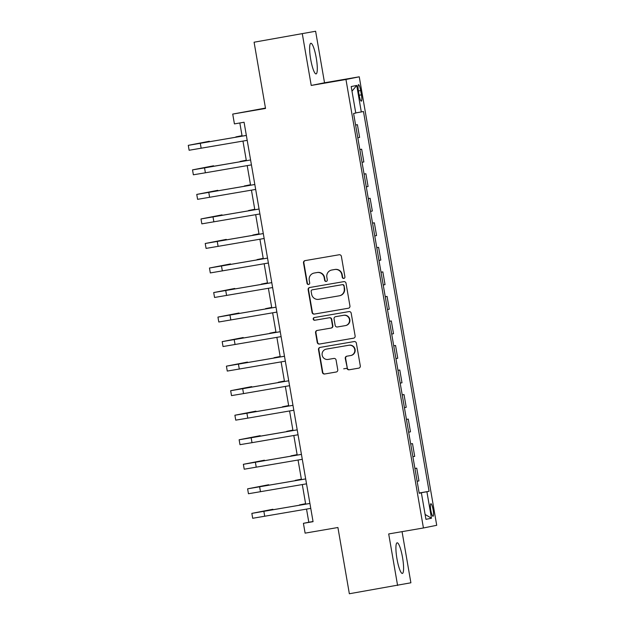 <?xml version="1.0" encoding="UTF-8"?>
<svg xmlns="http://www.w3.org/2000/svg" width="625" height="625" viewBox="0 0 625 625"><rect width="100%" height="100%" fill="white"/><g stroke="black" fill="none" stroke-linecap="round" stroke-linejoin="round"><path stroke-width="0.94" d="M343.82 278.414A1.367 1.344 -101.4 0 0 344.914 276.836L341.383 256.367A1.953 1.922 -101.4 0 0 339.148 254.766L305.055 260.625A1.953 1.922 -101.4 0 0 303.5 262.875L307.031 283.344A1.367 1.344 -101.4 0 0 308.625 284.461A1.367 1.344 -101.4 0 0 309.688 282.891L309.227 280.242A6.258 6.148 -101.4 0 1 314.227 273.031L317.062 272.547A6.258 6.148 -101.4 0 1 324.188 277.672L324.648 280.32A1.367 1.344 -101.4 0 0 326.242 281.43A1.367 1.344 -101.4 0 0 327.297 279.859L326.844 277.211A6.258 6.148 -101.4 0 1 331.836 270.008L334.68 269.516A6.258 6.148 -101.4 0 1 341.805 274.641L342.266 277.289A1.367 1.344 -101.4 0 0 343.82 278.414M402.555 557.555A15.539 2.859 80.3 0 0 397.117 542.812A15.539 2.859 80.3 0 0 396.945 558.688A15.539 2.859 80.3 0 0 402.383 573.438A15.539 2.859 80.3 0 0 402.555 557.555M316.266 58.031A15.539 2.859 80.3 0 0 310.836 43.281A15.539 2.859 80.3 0 0 310.664 59.156A15.539 2.859 80.3 0 0 316.094 73.906A15.539 2.859 80.3 0 0 316.266 58.031M433.109 509.781A6.375 1.172 80.3 0 0 430.883 503.734A6.375 1.172 80.3 0 0 430.813 510.242A6.375 1.172 80.3 0 0 433.039 516.297A6.375 1.172 80.3 0 0 433.109 509.781M346.945 368.188A1.953 1.922 -101.4 0 0 349.172 369.789L358.734 368.148A1.953 1.922 -101.4 0 0 360.297 365.891L356.367 343.164A1.953 1.922 -101.4 0 0 354.141 341.562L320.047 347.414A1.953 1.922 -101.4 0 0 318.492 349.664L322.414 372.398A1.953 1.922 -101.4 0 0 324.641 374L336.195 372.016A1.953 1.922 -101.4 0 0 337.758 369.766L336.078 360.039A1.953 1.922 -101.4 0 0 333.852 358.438L328.117 359.422A5.227 5.141 -101.4 0 1 322.18 355.211A5.227 5.141 -101.4 0 1 326.344 349.109L348.789 345.258A5.227 5.141 -101.4 0 1 354.727 349.469A5.227 5.141 -101.4 0 1 350.562 355.562L346.828 356.203A1.953 1.922 -101.4 0 0 345.266 358.461L347.305 368.117A1.953 1.922 -101.4 0 0 349.531 369.719L358.93 368.102M302.328 33.922L311.227 85.445L324.523 82.773L315.617 31.25L254.086 42.211L265.531 108.453L232.727 114.086L234.422 123.898L244.07 122.242L313.062 521.672L303.414 523.328L305.109 533.141L337.914 527.508L349.352 593.75L410.891 582.789L402.055 531.648M311.227 85.445L345.961 79.484L423.43 527.977L388.695 533.945L397.594 585.469M348.391 308.227A1.953 1.922 -101.4 0 0 349.945 305.977L346.023 283.242A1.953 1.922 -101.4 0 0 343.797 281.641L309.703 287.5A1.953 1.922 -101.4 0 0 308.141 289.75L312.062 312.484A1.953 1.922 -101.4 0 0 314.297 314.086L348.492 308.211M351.195 313.203L355.125 335.938A1.953 1.922 -101.4 0 1 353.562 338.188L319.469 344.047A1.953 1.922 -101.4 0 1 317.242 342.445L315.562 332.711A1.953 1.922 -101.4 0 1 317.125 330.461L330.945 328.086A1.953 1.922 -101.4 0 0 332.508 325.836L331.398 319.383A1.953 1.922 -101.4 0 0 329.172 317.781L314.773 320.25A1.367 1.344 -101.4 0 1 313.219 319.148A1.367 1.344 -101.4 0 1 314.305 317.555L348.969 311.602A1.953 1.922 -101.4 0 1 351.195 313.203M254.086 42.211L315.617 31.25M358.43 90.984L359.18 95.305A6.172 1.133 80.3 0 0 361.336 101.164A6.172 1.133 80.3 0 0 361.406 94.859L360.656 90.539A6.172 1.133 80.3 0 0 358.5 84.68A6.172 1.133 80.3 0 0 358.43 90.984M345.961 79.484L359.25 76.805L436.719 525.305L423.43 527.977M352 91.18L356.727 85.438L351.195 86.555L355.773 113.047L353.602 113.484L419.203 493.281L421.375 492.852L419.187 493.211M356.727 85.438L361.305 111.938L355.75 112.914M419.156 493L429.086 491.297L363.477 111.5L361.305 111.938M429.086 491.297L426.906 491.734L431.484 518.234L425.953 519.344L421.375 492.852M265.461 108.07L232.727 114.086M324.523 82.773L359.25 76.805M306.531 509.102L308.805 522.242L303.414 523.328M239.836 122.969L242.109 136.141M242.961 141.078L246.352 160.68M247.203 165.609L250.586 185.211M251.437 190.148L254.828 209.75M255.68 214.68L259.062 234.281M259.914 239.219L263.297 258.82M264.156 263.75L267.539 283.352M268.391 288.289L271.773 307.891M272.625 312.82L276.016 332.422M276.867 337.352L280.25 356.961M281.102 361.891L284.492 381.492M285.344 386.422L288.727 406.023M289.578 410.961L292.969 430.562M293.82 435.492L297.203 455.094M298.055 460.031L301.445 479.633M302.297 484.562L305.68 504.164M313.039 521.516L308.805 522.242M355.586 124.984L357.406 124.672L355.594 125.031M357.797 137.789L359.617 137.43L357.406 124.672M359.828 149.516L361.648 149.203L359.836 149.57M362.039 162.328L363.852 161.961L361.648 149.203M364.062 174.055L365.883 173.734L364.07 174.102M366.273 186.859L368.086 186.492L365.883 173.734M368.305 198.586L370.125 198.273L368.312 198.641M370.516 211.398L372.328 211.031L370.125 198.273M372.539 223.117L374.359 222.805L372.547 223.172M374.75 235.93L376.562 235.562L374.359 222.805M376.773 247.656L378.602 247.344L376.789 247.703M378.992 260.469L380.805 260.102L378.602 247.344M381.016 272.188L382.836 271.875L381.023 272.242M383.227 285L385.039 284.633L382.836 271.875M385.25 296.727L387.078 296.414L385.258 296.773M387.469 309.531L389.281 309.172L387.078 296.414M389.492 321.258L391.312 320.945L389.5 321.312M391.703 334.07L393.516 333.703L391.312 320.945M393.727 345.797L395.555 345.484L393.734 345.844M395.938 358.602L397.758 358.242L395.555 345.484M397.969 370.328L399.789 370.016L397.977 370.383M400.18 383.141L401.992 382.773L399.789 370.016M402.203 394.867L404.023 394.547L402.211 394.914M404.414 407.672L406.227 407.312L404.023 394.547M406.445 419.398L408.266 419.086L406.453 419.453M408.656 432.211L410.469 431.844L408.266 419.086M410.68 443.93L412.5 443.617L410.687 443.984M412.891 456.742L414.703 456.375L412.5 443.617M414.914 468.469L416.742 468.156L414.93 468.523M417.133 481.281L418.945 480.914L416.742 468.156M419.172 493.102L426.906 491.734M431.484 518.234L425.109 514.445M344.039 278.359A1.367 1.344 -101.4 0 1 342.625 277.219L342.164 274.57A6.258 6.148 -101.4 0 0 335.039 269.445L334.68 269.516M331.672 270.039L332.031 269.969A6.258 6.148 -101.4 0 1 332.195 269.938L335.039 269.445M314.055 273.062L314.414 272.992A6.258 6.148 -101.4 0 1 314.586 272.961L317.422 272.469A6.258 6.148 -101.4 0 1 324.547 277.594L325.008 280.242A1.367 1.344 -101.4 0 0 326.422 281.383M305.227 260.594A1.953 1.922 -101.4 0 0 303.859 262.797L307.391 283.273A1.367 1.344 -101.4 0 0 308.805 284.406M309.867 287.469A1.953 1.922 -101.4 0 0 308.5 289.68L312.422 312.414A1.953 1.922 -101.4 0 0 314.656 314.016L348.578 308.188M343.734 285.82A1.367 1.344 -101.4 0 0 342.18 284.695L312.25 289.836A1.367 1.344 -101.4 0 0 311.156 291.414L311.641 294.203A6.258 6.148 -101.4 0 0 318.766 299.328L339.219 295.82A6.258 6.148 -101.4 0 0 344.219 288.609L344.094 285.742A1.367 1.344 -101.4 0 0 342.539 284.625L342.18 284.695M312.539 289.781A1.367 1.344 -101.4 0 1 312.609 289.766L342.539 284.625M339.391 295.789L339.75 295.711A6.258 6.148 -101.4 0 0 344.578 288.539L344.219 288.609M344.094 285.742L344.578 288.539M353.758 338.141L319.469 344.047M317.289 330.43A1.953 1.922 -101.4 0 0 315.922 332.641L317.602 342.367A1.953 1.922 -101.4 0 0 319.828 343.969M331.305 328.016A1.953 1.922 -101.4 0 0 332.867 325.758L331.758 319.305A1.953 1.922 -101.4 0 0 329.531 317.703L314.773 320.25M314.508 317.516A1.367 1.344 -101.4 0 0 313.594 319.141A1.367 1.344 -101.4 0 0 315.133 320.18M345.297 325.625A5.227 5.141 -101.4 0 0 349.461 319.523A5.227 5.141 -101.4 0 0 343.516 315.312L335.609 316.672A1.953 1.922 -101.4 0 0 334.047 318.922L335.164 325.375A1.953 1.922 -101.4 0 0 337.391 326.977L345.297 325.625M345.438 325.594L345.797 325.523A5.227 5.141 -101.4 0 0 349.82 319.453A5.227 5.141 -101.4 0 0 343.875 315.242L343.516 315.312M335.859 316.625A1.953 1.922 -101.4 0 1 335.969 316.602L343.875 315.242M346.992 356.18A1.953 1.922 -101.4 0 0 345.625 358.383L347.305 368.117M350.711 355.539L351.062 355.469A5.227 5.141 -101.4 0 0 355.086 349.398A5.227 5.141 -101.4 0 0 349.148 345.188L348.789 345.258M326.203 349.141L326.562 349.062A5.227 5.141 -101.4 0 1 326.703 349.039L349.148 345.188M320.219 347.383A1.953 1.922 -101.4 0 0 318.852 349.594L322.773 372.328A1.953 1.922 -101.4 0 0 325 373.93L336.391 371.977M242.062 135.867L240.758 136.07L242.055 135.805M242.031 135.664L235.852 136.914L242.07 135.906M209.406 141.758L209.32 141.258L188.281 145.352L246.352 135.445M188.281 145.352L189.125 150.258L247.195 140.352M246.344 135.414L193.188 144.508L209.32 141.258M246.305 160.406L245 160.602L246.289 160.336M246.266 160.203L240.086 161.453L246.305 160.438M250.539 184.938L249.234 185.141L250.531 184.875M250.508 184.734L244.328 185.984L250.547 184.977M254.742 209.273L248.563 210.523L254.766 209.406M204.539 167.883L250.586 159.977L197.422 169.039L213.555 165.789L192.516 169.883L204.539 167.883L205.391 172.789L251.437 164.883M213.641 166.297L213.555 165.789M192.516 169.883L193.367 174.797L205.391 172.789M217.883 190.828L217.797 190.32L196.75 194.422L254.828 184.516M196.75 194.422L197.602 199.328L255.672 189.422M254.82 184.484L201.664 193.57L217.797 190.32M222.117 215.367L222.031 214.859L200.992 218.953L259.062 209.047M200.992 218.953L201.836 223.859L259.914 213.953M259.055 209.023L205.898 218.109L222.031 214.859M259.016 234.008L257.711 234.211L259.008 233.945M258.984 233.805L252.805 235.055L259.023 234.047M226.359 239.898L226.266 239.391L205.227 243.492L263.305 233.586M205.227 243.492L206.078 248.398L264.148 238.492M263.297 233.555L210.133 242.641L226.266 239.391M263.25 258.547L261.945 258.742L263.242 258.477M263.219 258.344L257.039 259.594L263.258 258.578M267.492 283.078L266.188 283.281L267.477 283.016M267.453 282.875L261.281 284.125L267.5 283.117M271.727 307.617L270.422 307.812L271.719 307.547M271.695 307.414L265.516 308.664L271.734 307.648M275.969 332.148L274.664 332.352L275.953 332.086M275.93 331.945L269.758 333.195L275.977 332.188M280.203 356.68L278.898 356.883L280.195 356.617M280.172 356.477L273.992 357.727L280.211 356.719M230.594 264.438L230.508 263.93L209.469 268.023L267.539 258.117M209.469 268.023L210.312 272.93L268.383 263.023M267.531 258.094L214.375 267.18L230.508 263.93M234.836 288.969L234.742 288.461L213.703 292.562L271.773 282.648M213.703 292.562L214.555 297.469L272.625 287.555M271.773 282.625L218.609 291.711L234.742 288.461M239.07 313.508L238.984 313L217.945 317.094L276.016 307.188M217.945 317.094L218.789 322L276.859 312.094M276.008 307.164L222.852 316.25L238.984 313M243.305 338.039L243.219 337.531L222.18 341.633L280.25 331.719M222.18 341.633L223.031 346.539L281.102 336.625M280.25 331.695L227.086 340.781L243.219 337.531M247.547 362.578L247.461 362.07L226.422 366.164L284.492 356.258M226.422 366.164L227.266 371.07L285.336 361.164M284.484 356.227L231.328 365.32L247.461 362.07M284.445 381.219L283.141 381.414L284.43 381.148M284.406 381.016L278.227 382.266L284.445 381.258M347.32 368.195L343.703 368.82M242.688 388.695L288.727 380.789L235.562 389.852L251.695 386.602L230.656 390.703L242.688 388.695L243.531 393.602L289.578 385.695M251.781 387.109L251.695 386.602M230.656 390.703L231.508 395.609L243.531 393.602M288.68 405.75L287.375 405.953L288.672 405.688M288.648 405.547L282.469 406.797L288.688 405.789M246.922 413.234L292.969 405.328L239.805 414.383L255.938 411.133L234.898 415.234L246.922 413.234L247.766 418.141L293.812 410.234M256.023 411.641L255.938 411.133M234.898 415.234L235.742 420.141L247.766 418.141M292.922 430.289L291.609 430.484L292.906 430.219M292.883 430.086L286.703 431.336L292.922 430.32M251.156 437.766L297.203 429.859L244.039 438.922L260.172 435.672L239.133 439.766L251.156 437.766L252.008 442.672L298.055 434.766M260.258 436.18L260.172 435.672M239.133 439.766L239.977 444.672L252.008 442.672M297.156 454.82L295.852 455.023L297.148 454.758M297.125 454.617L290.945 455.867L297.164 454.859M264.5 460.711L264.414 460.203L243.367 464.305L301.445 454.398M243.367 464.305L244.219 469.211L302.289 459.305M301.438 454.367L248.281 463.453L264.414 460.203M301.359 479.156L295.18 480.406L301.383 479.289M268.734 485.25L268.648 484.742L247.609 488.836L305.68 478.93M247.609 488.836L248.453 493.742L306.523 483.836M305.672 478.906L252.516 487.992L268.648 484.742M305.633 503.891L304.328 504.094L305.617 503.828M305.594 503.688L299.422 504.938L305.641 503.93M272.977 509.781L272.883 509.273L251.844 513.375L309.914 503.461M251.844 513.375L252.695 518.281L310.766 508.375M309.914 503.438L256.75 512.523L272.883 509.273M358.422 90.922L360.656 90.539M359.164 95.242L361.406 94.859M200.305 143.352L201.156 148.258M208.781 192.422L209.625 197.328M213.016 216.953L213.867 221.859M217.258 241.492L218.102 246.398M221.492 266.023L222.344 270.93M225.734 290.562L226.578 295.469M229.969 315.094L230.82 320M234.211 339.625L235.055 344.539M238.445 364.164L239.297 369.07M255.398 462.305L256.242 467.211M259.633 486.836L260.484 491.742M263.875 511.375L264.719 516.281"/></g></svg>
